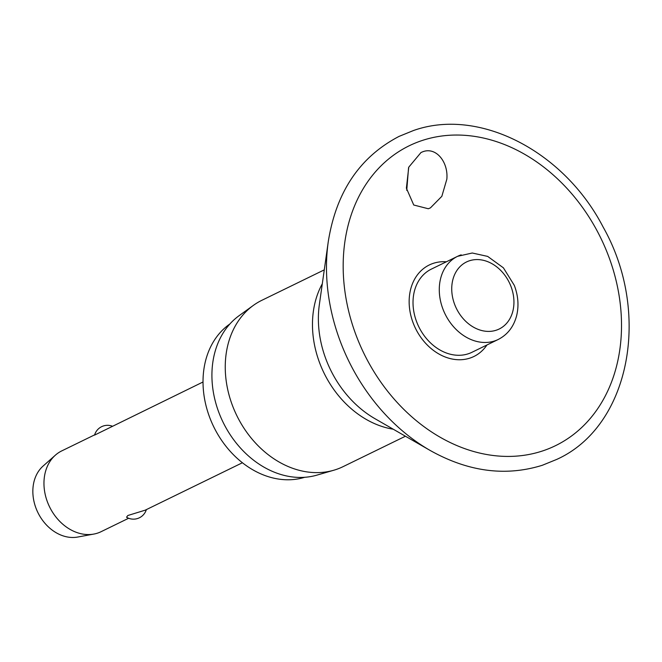 <?xml version="1.0" encoding="UTF-8"?>
<svg xmlns="http://www.w3.org/2000/svg" width="662" height="662" viewBox="0 0 662 662"><rect width="100%" height="100%" fill="white"/><g stroke="black" fill="none" stroke-linecap="round" stroke-linejoin="round"><path stroke-width="0.99" d="M428.314 208.753L413.742 205.013L406.385 188.174L408.768 167.163L421.024 152.492L423.15 151.623C436.39 146.873 448.48 162.38 446.833 179.212L441.844 196.308L430.449 207.868L428.314 208.753M446.378 261.788A50.908 40.2 64 0 0 433.246 263.36A50.908 40.2 64 0 0 413.328 323.404A50.908 40.2 64 0 0 469.987 358.084A50.908 40.2 64 0 0 486.959 344.968M324.281 269.856L261.879 300.291A92.556 73.085 64 0 0 253.364 305.389A92.556 73.085 64 0 0 236.773 415.521A92.556 73.085 64 0 0 333.772 470.235A92.556 73.085 64 0 0 335.857 469.59A92.556 73.085 64 0 0 343.032 466.669L405.434 436.225M253.364 305.389L239.114 315.675A89.535 70.693 64 0 0 223.061 422.207A89.535 70.693 64 0 0 316.891 475.134L333.772 470.235M229.896 323.966A85.936 67.855 64 0 0 213.718 426.767A85.936 67.855 64 0 0 304.694 477.294M468.315 353.773A46.274 36.542 -116 0 1 417.747 324.512A46.274 36.542 -116 0 1 431.326 269.128L457.591 256.318A46.274 36.542 64 0 0 443.077 309.435A46.274 36.542 64 0 0 494.58 340.963A46.274 36.542 64 0 0 498.172 339.498L471.907 352.316A46.274 36.542 -116 0 1 468.315 353.773M94.633 434.86L61.74 450.905A44.933 35.475 64 0 0 55.36 455.183A44.933 35.475 64 0 0 49.551 506.844A44.933 35.475 64 0 0 93.839 534.068A44.933 35.475 64 0 0 97.653 533.092A44.933 35.475 64 0 0 101.137 531.669L128.635 518.255M146.36 509.608A13.48 13.48 0 0 1 126.533 517.237L127.824 515.508L145.21 510.17L242.408 462.755M203.019 381.991L94.567 435.108A13.48 13.48 0 0 1 112.366 426.212M55.36 455.183L43.104 466.048A40.44 31.933 64 0 0 37.875 512.537A40.44 31.933 64 0 0 77.735 537.039L93.839 534.068M406.741 190.358L408.57 167.693M328.261 241.729A178.467 140.923 64 0 0 430.052 450.4C468.108 471.749 505.528 476.714 542.319 465.278L556.676 459.436C630.034 426.444 651.689 312.745 603.074 226.95C563.825 151.11 478.998 107.178 413.444 130.538L399.095 136.38C359.764 156.894 336.155 192.005 328.261 241.729L319.349 304.644A97.546 77.024 64 0 0 374.982 418.698L430.052 450.4M422.141 140.51A166.841 131.738 64 0 0 356.868 337.297A166.841 131.738 64 0 0 542.55 450.954A166.841 131.738 64 0 0 607.824 254.167A166.841 131.738 64 0 0 422.141 140.51M322.311 283.766A92.556 73.085 64 0 0 323.991 372.979A92.556 73.085 64 0 0 393.261 429.216M461.182 254.853A46.274 36.542 64 0 0 457.591 256.318L472.271 253.008L487.662 256.401L503.401 267.829L514.308 285.372C518.189 295.6 518.983 305.645 516.683 315.493C513.786 326.656 507.622 334.658 498.172 339.498M469.383 260.795A37.295 29.442 64 0 0 454.794 304.785A37.295 29.442 64 0 0 496.293 330.189A37.295 29.442 64 0 0 510.882 286.199A37.295 29.442 64 0 0 469.383 260.795"/></g></svg>
